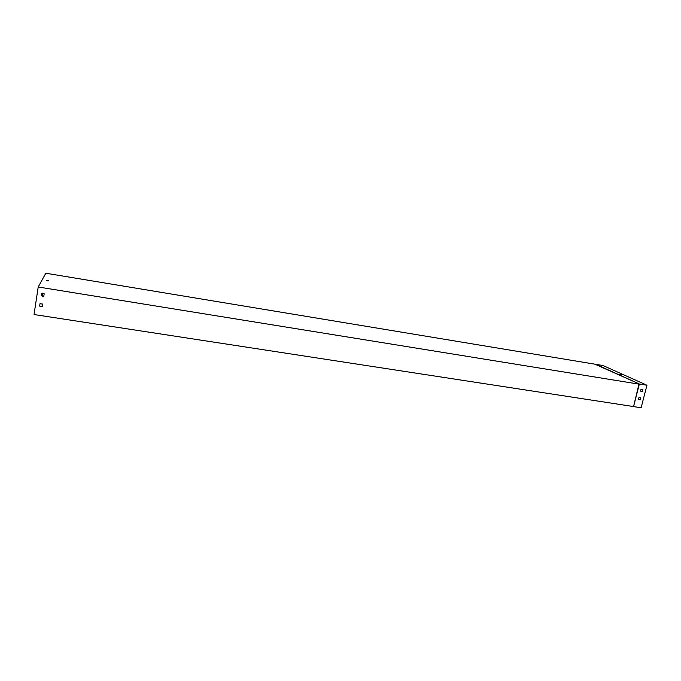 <?xml version="1.0" encoding="UTF-8"?>
<svg xmlns="http://www.w3.org/2000/svg" width="681" height="681" viewBox="0 0 681 681"><rect width="100%" height="100%" fill="white"/><g stroke="black" fill="none" stroke-linecap="round" stroke-linejoin="round"><path stroke-width="1.02" d="M42.605 304.075L42.231 306.527L39.66 306.127L40.026 303.675L42.605 304.075M44.171 293.758L43.797 296.218L41.218 295.809L41.592 293.349L44.171 293.758M633.219 406.506L34.05 314.537L38.204 286.99L638.974 384.135L633.551 406.6L641.119 407.766L646.95 385.233L639.365 383.999L633.551 406.6M42.239 306.493L39.677 306.084L40.043 303.666M43.805 296.184L41.243 295.767L41.609 293.341M46.666 280.623L48.223 280.87M42.299 296.431L42.818 293.043M646.95 385.233L602.983 365.518L45.831 273.234L38.204 286.99M48.683 280.819L46.317 280.376L48.683 280.819M595.781 364.573L639.365 383.999L595.918 364.344M619.965 374.363L620.757 374.559M638.386 399.483L640.072 399.747L640.6 397.84M640.549 391.098L642.234 391.371L642.762 389.455M640.702 397.857L640.2 399.807L638.412 399.526L638.914 397.568L640.702 397.857M642.873 389.472L642.362 391.43L640.574 391.141L641.076 389.183L642.873 389.472M619.54 374.218L621.344 374.61L619.54 374.218"/></g></svg>
